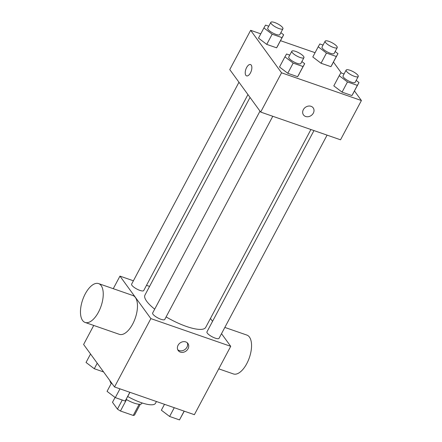 <?xml version="1.0" encoding="UTF-8"?>
<svg xmlns="http://www.w3.org/2000/svg" width="442" height="442" viewBox="0 0 442 442"><rect width="100%" height="100%" fill="white"/><g stroke="black" fill="none" stroke-linecap="round" stroke-linejoin="round"><path stroke-width="0.66" d="M139.164 404.264L133.224 415.436A12.829 3.536 28 0 0 134.556 415.038L140.291 404.248M133.224 415.436L120.451 411.005A12.829 3.536 28 0 1 117.439 409.099L112.495 402.297L115.08 397.441M126.522 399.579L120.451 411.005M122.263 400.032L117.439 409.099M142.097 402.938L141.816 403.469A13.708 3.774 -152 0 1 134.125 403.104A13.708 3.774 -152 0 1 126.152 399.369M127.721 396.507A25.702 7.078 28 0 0 155.501 403.281L156.435 401.513M109.898 380.612A25.702 7.078 28 0 0 111.224 383.518M221.514 333.677L230.718 346.329L194.375 414.684L114.517 386.96L83.61 344.473L93.732 325.439M230.718 346.329L150.866 318.605L114.517 386.96M178.065 345.279A5.995 5.017 -36 0 1 182.916 341.732A5.995 5.017 -36 0 1 187.911 343.484A5.995 5.017 -36 0 1 186.01 351.07A5.995 5.017 -36 0 1 178.209 350.539A5.995 5.017 -36 0 1 178.065 345.279M250.034 97.45L144.959 295.068A34.41 9.475 28 0 0 146.705 301.278A34.41 9.475 28 0 0 154.7 309.157M166.104 316.908A34.41 9.475 28 0 0 205.718 327.373L310.919 129.523M210.453 318.467L212.547 321.345M150.866 318.605L119.953 276.117L133.407 280.786M146.512 285.333L149.567 286.394M313.975 130.583L206.944 331.876A6.857 1.89 28 0 0 207.292 333.113A6.857 1.89 28 0 0 213.679 337.528A6.857 1.89 28 0 0 219.05 338.312L327.08 135.13M259.99 111.135L152.645 313.024A6.857 1.89 28 0 0 152.993 314.262A6.857 1.89 28 0 0 159.38 318.671A6.857 1.89 28 0 0 164.75 319.461L272.78 116.279M247.94 94.571L143.727 290.565A6.857 1.89 -152 0 1 136.793 289.018A6.857 1.89 -152 0 1 131.628 284.129L238.973 82.24M119.953 276.117L113.268 288.692M98.599 283.598L132.827 295.483A20.564 9.73 109.1 0 1 135.363 297.455A20.564 9.73 109.1 0 1 134.092 321.135A20.564 9.73 109.1 0 1 119.334 334.329L85.113 322.45A20.564 9.73 109.1 0 1 82.665 299.831A20.564 9.73 109.1 0 1 98.599 283.598A20.564 9.73 109.1 0 1 101.135 285.571A20.564 9.73 109.1 0 1 99.864 309.251A20.564 9.73 109.1 0 1 85.113 322.45M218.746 368.843L233.415 373.938A20.564 9.73 -70.9 0 0 249.354 357.705A20.564 9.73 -70.9 0 0 246.901 335.086L224.84 327.428M187.264 342.782A5.995 5.017 -36 0 1 184.9 349.539A5.995 5.017 -36 0 1 177.739 349.71M354.484 91.008L361.412 100.533L340.533 139.799L260.675 112.075L229.768 69.587L250.647 30.316L260.769 33.835M361.412 100.533L281.554 72.808L260.675 112.075M303.345 109.66A5.995 5.017 -36 0 1 308.196 106.119A5.995 5.017 -36 0 1 313.19 107.865A5.995 5.017 -36 0 1 311.29 115.45A5.995 5.017 -36 0 1 303.488 114.926A5.995 5.017 -36 0 1 303.345 109.66M332.55 63.836L330.925 66.67L321.041 63.245L312.792 56.974L321.041 63.245L330.925 66.67L337.964 53.653L336.334 56.493L326.456 53.062L318.207 46.791L319.831 43.957L323.058 45.078M299.267 73.875L297.637 76.715L287.759 73.284L279.51 67.013L287.759 73.284L297.637 76.715L304.682 63.692L303.052 66.532L293.173 63.101L284.924 56.836L286.549 53.996L289.775 55.117M333.467 62.118L341.417 73.046M280.532 40.692L315.074 52.686M281.554 72.808L250.647 30.316M353.567 92.726L351.942 95.566L342.064 92.135L333.809 85.87L342.064 92.135L351.942 95.566L358.981 82.549L357.357 85.383L347.473 81.952L339.224 75.687L340.854 72.847L344.075 73.969M278.25 44.985L276.62 47.819L266.741 44.388L258.493 38.123L266.741 44.388L276.62 47.819L283.665 34.802L282.035 37.636L272.156 34.211L263.902 27.94L265.531 25.106L268.758 26.222M251.249 65.129A5.995 2.84 109.1 0 1 250.874 72.035A5.995 2.84 109.1 0 1 246.575 75.886A5.995 2.84 109.1 0 1 245.857 69.289A5.995 2.84 109.1 0 1 250.509 64.554A5.995 2.84 109.1 0 1 251.249 65.129M246.575 75.886A5.995 2.84 109.1 0 1 245.862 69.289A5.995 2.84 109.1 0 1 250.509 64.554M313.185 107.865A5.995 5.017 -36 0 1 311.29 115.45A5.995 5.017 -36 0 1 303.488 114.92M280.858 32.669L283.665 34.802M270.824 22.338L267.73 28.155A6.857 1.89 28 0 0 268.079 29.393A6.857 1.89 28 0 0 274.465 33.802A6.857 1.89 28 0 0 279.836 34.592L282.93 28.774A6.857 1.89 28 0 0 277.764 23.885A6.857 1.89 28 0 0 270.824 22.338A6.857 1.89 28 0 0 271.173 23.575A6.857 1.89 28 0 0 277.559 27.984A6.857 1.89 28 0 0 282.93 28.774M282.035 37.636L276.62 47.819M272.156 34.211L266.741 44.388M263.902 27.94L258.493 38.123M335.158 51.521L337.964 53.653M325.124 41.189L322.036 47.007A6.857 1.89 28 0 0 322.384 48.244A6.857 1.89 28 0 0 328.771 52.653A6.857 1.89 28 0 0 334.135 53.443L337.229 47.626A6.857 1.89 28 0 0 332.064 42.741A6.857 1.89 28 0 0 325.124 41.189A6.857 1.89 28 0 0 325.472 42.426A6.857 1.89 28 0 0 331.859 46.835A6.857 1.89 28 0 0 337.229 47.626M336.334 56.493L330.925 66.67M326.456 53.062L321.041 63.245M318.207 46.791L312.792 56.974M301.875 61.565L304.682 63.692M291.842 51.228L288.748 57.046A6.857 1.89 28 0 0 289.096 58.283A6.857 1.89 28 0 0 295.483 62.698A6.857 1.89 28 0 0 300.853 63.482L303.947 57.664A6.857 1.89 28 0 0 298.781 52.78A6.857 1.89 28 0 0 291.842 51.228A6.857 1.89 28 0 0 292.19 52.465A6.857 1.89 28 0 0 298.577 56.88A6.857 1.89 28 0 0 303.947 57.664M303.052 66.532L297.637 76.715M293.173 63.101L287.759 73.284M284.924 56.836L279.51 67.013M356.175 80.416L358.981 82.549M346.147 70.079L343.053 75.897A6.857 1.89 28 0 0 343.401 77.135A6.857 1.89 28 0 0 349.788 81.549A6.857 1.89 28 0 0 355.153 82.334L358.247 76.516A6.857 1.89 28 0 0 353.081 71.632A6.857 1.89 28 0 0 346.147 70.079A6.857 1.89 28 0 0 346.495 71.317A6.857 1.89 28 0 0 352.882 75.731A6.857 1.89 28 0 0 358.247 76.516M357.357 85.383L351.942 95.566M347.473 81.952L342.064 92.135M339.224 75.687L333.809 85.87M103.605 371.96L94.29 368.727L86.041 362.457L90.538 353.998M97.229 363.197L94.29 368.727M129.948 392.319L125.185 401.049L115.307 397.618L107.058 391.352L111.555 382.888M129.849 392.286L125.185 401.049M119.97 388.855L115.307 397.618M184.248 411.171L179.491 419.9L169.612 416.469L161.358 410.204L164.49 404.314M184.148 411.137L179.491 419.9M174.27 407.706L169.612 416.469"/></g></svg>
